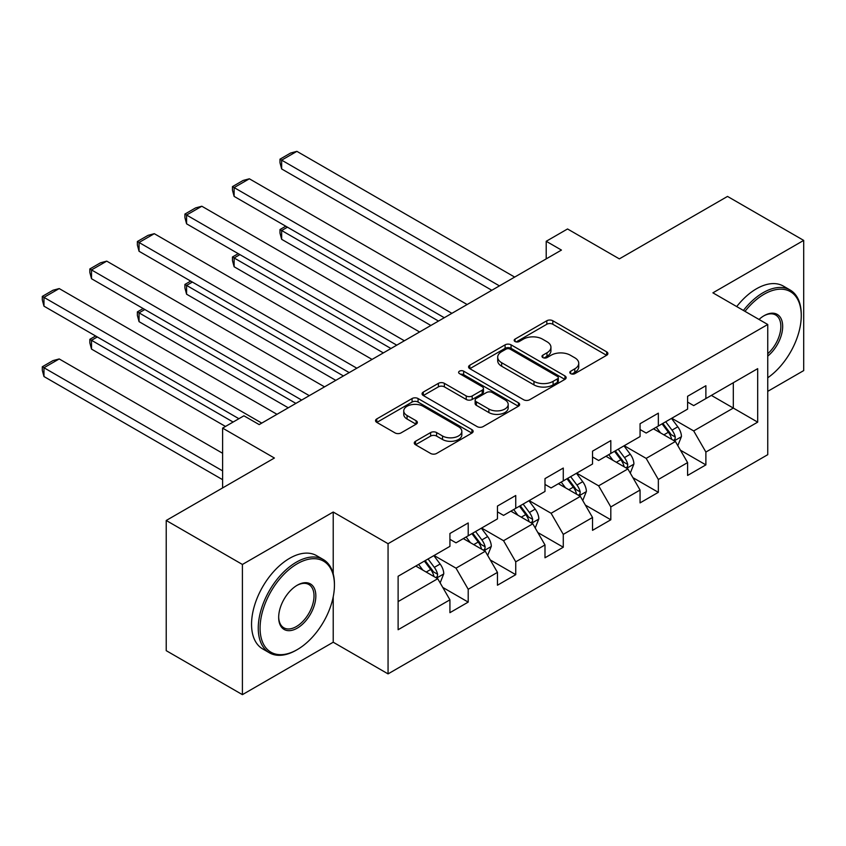 <?xml version="1.0" encoding="UTF-8"?>
<svg xmlns="http://www.w3.org/2000/svg" width="846" height="846" viewBox="0 0 846 846"><rect width="100%" height="100%" fill="white"/><g stroke="black" fill="none" stroke-linecap="round" stroke-linejoin="round"><path stroke-width="1.27" d="M570.68 373.636A2.961 1.713 0 0 0 574.868 373.636L606.645 355.288A4.23 2.443 0 0 0 607.883 353.554A4.23 2.443 0 0 0 606.645 351.83L552.808 320.75A4.23 2.443 0 0 0 546.823 320.75L515.045 339.098A2.961 1.713 0 0 0 514.178 340.304A2.961 1.713 0 0 0 515.045 341.509A2.961 1.713 0 0 0 519.233 341.509L523.346 339.14A13.536 7.815 0 0 1 542.487 339.14L546.971 341.731A13.536 7.815 0 0 1 550.936 347.251A13.536 7.815 0 0 1 546.971 352.782L542.857 355.151A2.961 1.713 0 0 0 541.99 356.367A2.961 1.713 0 0 0 542.857 357.572A2.961 1.713 0 0 0 547.045 357.572L551.158 355.193A13.536 7.815 0 0 1 570.299 355.193L574.794 357.784A13.536 7.815 0 0 1 578.749 363.315A13.536 7.815 0 0 1 574.794 368.835L570.68 371.214A2.961 1.713 0 0 0 569.813 372.42A2.961 1.713 0 0 0 570.68 373.636L570.68 371.214M415.513 441.284A4.23 2.443 0 0 0 414.276 443.008A4.23 2.443 0 0 0 415.513 444.732L430.625 453.456A4.23 2.443 0 0 0 436.599 453.456L471.899 433.078A4.23 2.443 0 0 0 473.136 431.354A4.23 2.443 0 0 0 471.899 429.62L418.061 398.54A4.23 2.443 0 0 0 412.076 398.54L376.787 418.918A4.23 2.443 0 0 0 375.539 420.642A4.23 2.443 0 0 0 376.787 422.376L395.029 432.909A4.23 2.443 0 0 0 401.015 432.909L416.116 424.184A4.23 2.443 0 0 0 417.353 422.461A4.23 2.443 0 0 0 416.116 420.726L407.063 415.513A11.315 6.535 0 0 1 403.754 410.892A11.315 6.535 0 0 1 410.744 404.853A11.315 6.535 0 0 1 423.074 406.27L458.511 426.733A11.315 6.535 0 0 1 461.831 431.354A11.315 6.535 0 0 1 454.841 437.382A11.315 6.535 0 0 1 442.511 435.976L436.599 432.56A4.23 2.443 0 0 0 430.625 432.56L415.513 441.284L415.513 444.732M767.745 391.349L803.7 370.59L803.7 240.401L727.518 196.42L619.346 258.876L567.539 228.97L546.209 241.279L561.448 250.078L259.172 424.597L243.934 415.798L222.604 428.118L222.604 487.931M333.218 573.831L333.218 512.031L242.411 564.462L166.228 520.48L274.4 458.024L222.604 428.118M333.218 512.031L388.06 543.703L767.745 324.494L767.745 454.683L388.06 673.892L388.06 543.703M803.7 240.401L712.892 292.832L767.745 324.494M523.642 399.746A4.23 2.443 0 0 0 529.628 399.746L564.917 379.378A4.23 2.443 0 0 0 566.154 377.644A4.23 2.443 0 0 0 564.917 375.92L511.079 344.84A4.23 2.443 0 0 0 505.094 344.84L469.805 365.218A4.23 2.443 0 0 0 468.568 366.942A4.23 2.443 0 0 0 469.805 368.666L523.642 399.746M460.668 374.27A2.961 1.713 0 0 1 463.671 374.693L463.671 371.172L518.408 402.77A4.23 2.443 0 0 1 519.645 404.504A4.23 2.443 0 0 1 518.408 406.228L483.119 426.606A4.23 2.443 0 0 1 477.133 426.606L423.296 395.516L423.296 392.068A4.23 2.443 0 0 0 422.059 393.792A4.23 2.443 0 0 0 423.296 395.516M423.296 392.068L438.397 383.344A4.23 2.443 0 0 1 444.383 383.344L466.22 395.949A4.23 2.443 0 0 0 472.195 395.949L482.22 390.165A4.23 2.443 0 0 0 483.457 388.441A4.23 2.443 0 0 0 482.22 386.717L459.484 373.594A2.961 1.713 0 0 1 458.617 372.377A2.961 1.713 0 0 1 460.446 370.802A2.961 1.713 0 0 1 463.671 371.172M242.411 564.462L242.411 694.651L166.228 650.669L166.228 520.48M442.765 587.42L468.208 602.109L468.208 589.271L497.459 572.382L497.459 585.221L515.743 574.667L515.743 561.829L544.993 544.94L544.993 557.778L563.277 547.225L563.277 534.376L592.528 517.488L592.528 530.336L610.812 519.782L610.812 506.934L640.062 490.046L640.062 502.894L658.347 492.33L658.347 479.492L687.597 462.603L687.597 475.441L705.881 464.888L705.881 452.05L757.688 422.143L757.688 368.655L733.313 382.73L733.313 408.068L757.688 422.143M468.208 602.109L449.924 612.673L449.924 599.825L398.117 629.731L398.117 576.253L449.924 546.347L449.924 533.498L468.208 522.944L468.208 535.782L497.459 518.894L497.459 506.056L515.743 495.502L515.743 508.34L544.993 491.452L544.993 478.614L563.277 468.05L563.277 480.898L592.528 464.01L592.528 451.161L610.812 440.607L610.812 453.456L640.062 436.568L640.062 423.719L658.347 413.165L658.347 426.003L687.597 409.115L687.597 396.277L705.881 385.723L705.881 398.561L757.688 368.655M463.333 538.606L485.266 551.264L456.015 568.163L434.072 555.494M449.924 539.304L456.015 542.825L468.208 535.782M456.015 568.163L468.208 589.271M485.266 551.264L497.459 572.382M510.868 511.153L532.8 523.822L503.55 540.71L481.617 528.041M497.459 511.862L503.55 515.383L515.743 508.34M503.55 540.71L515.743 561.829M532.8 523.822L544.993 544.94M558.402 483.711L580.345 496.38L551.084 513.268L529.152 500.599M544.993 484.42L551.084 487.931L563.277 480.898M551.084 513.268L563.277 534.376M580.345 496.38L592.528 517.488M605.937 456.269L627.88 468.938L598.63 485.826L576.686 473.157M592.528 456.967L598.63 460.488L610.812 453.456M598.63 485.826L610.812 506.934M627.88 468.938L640.062 490.046M653.472 428.827L675.415 441.485L646.164 458.384L624.221 445.715M640.062 429.525L646.164 433.046L658.347 426.003M646.164 458.384L658.347 479.492M675.415 441.485L687.597 462.603M711.37 395.399L733.313 408.068L693.699 430.931L671.756 418.262M687.597 402.083L693.699 405.604L705.881 398.561M693.699 430.931L705.881 452.05M242.411 694.651L333.218 642.22L388.06 673.892M546.209 241.279L546.209 258.876M398.117 601.58L437.731 578.717L415.788 566.048M437.731 578.717L449.924 599.825M680.438 450.199L705.881 464.888M632.903 477.641L658.347 492.33M585.369 505.083L610.812 519.782M537.834 532.536L563.277 547.225M490.299 559.978L515.743 574.667M333.218 642.22L333.218 596.832M571.864 374.048L574.794 372.356A13.536 7.815 0 0 0 578.749 366.836L578.749 363.315M550.936 347.251L550.936 350.773A13.536 7.815 0 0 1 546.971 356.303L544.041 357.985M606.582 355.32L552.808 324.261A4.23 2.443 0 0 0 546.823 324.261L516.229 341.932M564.864 379.41L511.079 348.351A4.23 2.443 0 0 0 505.094 348.351L469.858 368.697M557.44 378.86A2.961 1.713 0 0 0 558.307 377.644A2.961 1.713 0 0 0 557.44 376.438L510.18 349.155A2.961 1.713 0 0 0 505.993 349.155L501.657 351.661A13.536 7.815 0 0 0 497.691 357.181A13.536 7.815 0 0 0 501.657 362.712L533.963 381.356A13.536 7.815 0 0 0 553.104 381.356L557.44 378.86L557.44 382.371A2.961 1.713 0 0 0 558.307 381.165L558.307 377.644M497.691 357.181L497.691 360.703A13.536 7.815 0 0 0 501.657 366.233L501.657 362.712M557.44 382.371L553.104 384.877A13.536 7.815 0 0 1 533.963 384.877L501.657 366.233M423.349 395.547L438.397 386.865L438.397 383.344M483.457 388.441L483.457 391.962A4.23 2.443 0 0 1 482.22 393.686L472.195 399.471A4.23 2.443 0 0 1 466.22 399.471L444.383 386.865A4.23 2.443 0 0 0 438.397 386.865M463.671 374.693L518.355 406.26M488.872 409.03A11.315 6.535 0 0 0 501.202 410.447A11.315 6.535 0 0 0 508.192 404.409A11.315 6.535 0 0 0 504.872 399.798L492.383 392.586A4.23 2.443 0 0 0 486.408 392.586L476.383 398.371A4.23 2.443 0 0 0 475.145 400.095A4.23 2.443 0 0 0 476.383 401.818L488.872 409.03L488.872 412.552A11.315 6.535 0 0 0 501.202 413.969A11.315 6.535 0 0 0 508.192 407.931L508.192 404.409M475.145 400.095L475.145 403.616A4.23 2.443 0 0 0 476.383 405.34L476.383 401.818M488.872 412.552L476.383 405.34M461.831 431.354L461.831 434.865A11.315 6.535 0 0 1 454.841 440.903A11.315 6.535 0 0 1 442.511 439.486L436.599 436.081A4.23 2.443 0 0 0 430.625 436.081L415.576 444.763M403.754 410.892L403.754 414.403A11.315 6.535 0 0 0 407.063 419.024L407.063 415.513M416.063 424.216L407.063 419.024M471.846 433.11L418.061 402.062A4.23 2.443 0 0 0 412.076 402.062L376.84 422.408M677.826 445.662L681.442 436.525A11.421 6.588 -120 0 0 677.805 426.807L671.513 418.41M660.546 432.909L656.274 427.209M438.492 321.068L281.655 230.514L281.655 239.312L430.878 325.467M673.649 440.47L675.034 439.011L675.277 437.012A11.421 6.588 -120 0 0 672.01 430.149L665.717 421.752M662.862 423.402L669.842 432.718A5.816 3.363 60 0 1 670.899 434.484L675.277 437.012M662.069 423.867L668.351 432.253A11.421 6.588 60 0 1 671.629 439.127M287.45 227.172L281.655 230.514L279.984 229.552L285.768 226.21M281.655 239.312L279.984 233.073L279.984 229.552M499.436 285.885L281.655 160.148L281.655 168.946L491.822 290.284M514.675 277.086L296.893 151.349L281.655 160.148L279.984 159.175L290.643 153.02L296.893 151.349M281.655 168.946L279.984 162.696L279.984 159.175M767.745 377.771A52.579 30.35 120 0 0 801.257 315.706A52.579 30.35 120 0 0 764.086 294.239A52.579 30.35 120 0 0 744.988 311.36M743.412 310.45A53.869 31.101 -60 0 1 763.177 292.653A53.869 31.101 -60 0 1 790.101 289.988A53.869 31.101 -60 0 1 801.257 314.649L801.257 315.706M759.01 319.45A26.289 15.175 -60 0 1 764.086 315.706L764.086 315.706A26.289 15.175 -60 0 1 782.582 324.367A26.289 15.175 -60 0 1 767.745 356.103M736.707 306.58A53.869 31.101 -60 0 1 756.472 288.782A53.869 31.101 -60 0 1 783.407 286.117L790.101 289.988M767.745 353.713A24.999 14.435 120 0 0 780.245 332.066A24.999 14.435 120 0 0 775.666 314.987A24.999 14.435 120 0 0 763.621 315.97M296.343 650.14L297.263 649.612A52.579 30.35 120 0 0 297.263 649.612A52.579 30.35 120 0 0 334.434 585.221A52.579 30.35 120 0 0 297.253 563.764A52.579 30.35 120 0 0 260.082 628.144A52.579 30.35 120 0 0 297.253 649.612L296.343 650.14A53.869 31.101 -60 0 1 269.409 652.805A53.869 31.101 -60 0 1 261.15 609.649A53.869 31.101 -60 0 1 296.343 562.178A53.869 31.101 -60 0 1 323.278 559.513A53.869 31.101 -60 0 1 334.434 584.163L334.434 585.221M297.253 628.144A26.289 15.175 -60 0 1 278.672 617.421A26.289 15.175 -60 0 1 297.253 585.221L297.253 585.221A26.289 15.175 -60 0 1 315.844 595.954A26.289 15.175 -60 0 1 297.253 628.144M278.672 616.882A24.999 14.435 120 0 0 283.844 627.806A24.999 14.435 120 0 0 296.343 626.569A24.999 14.435 120 0 0 312.671 604.541A24.999 14.435 120 0 0 308.843 584.512A24.999 14.435 120 0 0 296.798 585.495M269.409 652.805L262.704 648.935A53.869 31.101 -60 0 1 254.445 605.778A53.869 31.101 -60 0 1 289.639 558.307A53.869 31.101 -60 0 1 316.573 555.642L323.278 559.513M630.281 473.104L633.908 463.978A11.421 6.588 -120 0 0 630.27 454.249L623.978 445.853M613.012 460.351L608.739 454.651M390.958 348.51L234.12 257.967L234.12 266.754L383.344 352.909M626.114 467.912L627.499 466.453L627.743 464.465A11.421 6.588 -120 0 0 624.475 457.591L618.183 449.194M615.328 450.844L622.307 460.161A5.816 3.363 60 0 1 623.365 461.927L627.743 464.465M614.534 451.309L620.816 459.706A11.421 6.588 60 0 1 624.084 466.569M239.915 254.614L234.12 257.967L232.449 256.994L238.234 253.652M234.12 266.754L232.449 260.515L232.449 256.994M582.746 500.546L586.373 491.42A11.421 6.588 -120 0 0 582.725 481.691L576.443 473.295M565.477 487.793L561.205 482.093M343.423 375.952L186.585 285.409L186.585 294.207L335.799 380.351M578.569 495.354L579.954 493.895L580.208 491.907A11.421 6.588 -120 0 0 576.94 485.033L570.648 476.636M567.793 478.297L574.762 487.603A5.816 3.363 60 0 1 575.819 489.369L580.208 491.907M566.989 478.751L573.281 487.148A11.421 6.588 60 0 1 576.549 494.011M192.37 282.067L186.585 285.409L184.904 284.436L190.699 281.094M186.585 294.207L184.904 287.957L184.904 284.436M451.901 313.327L234.12 187.59L234.12 196.388L444.287 317.726M467.14 304.528L249.359 178.792L234.12 187.59L232.449 186.628L243.109 180.462L249.359 178.792M234.12 196.388L232.449 190.139L232.449 186.628M404.367 340.769L186.585 215.032L186.585 223.83L396.753 345.168M419.605 331.97L201.824 206.234L186.585 215.032L184.904 214.07L195.574 207.915L201.824 206.234M186.585 223.83L184.904 217.591L184.904 214.07M535.211 527.989L538.839 518.862A11.421 6.588 -120 0 0 535.19 509.133L528.909 500.747M517.942 515.246L513.67 509.535M295.889 403.405L139.051 312.851L139.051 321.649L288.264 407.804M531.034 522.807L532.42 521.337L532.673 519.349A11.421 6.588 -120 0 0 529.406 512.486L523.114 504.089M520.258 505.739L527.227 515.055A5.816 3.363 60 0 1 528.285 516.821L532.673 519.349M519.455 506.194L525.747 514.59A11.421 6.588 60 0 1 529.014 521.464M144.835 309.509L139.051 312.851L137.369 311.888L143.164 308.536M139.051 321.649L137.369 315.399L137.369 311.888M487.677 555.441L491.304 546.305A11.421 6.588 -120 0 0 487.656 536.586L481.363 528.19M470.408 542.688L466.135 536.988M233.115 422.048L91.516 340.293L91.516 349.091L225.491 426.447M483.5 550.249L484.885 548.79L485.139 546.791A11.421 6.588 -120 0 0 481.871 539.928L475.579 531.531M472.713 533.181L479.693 542.498A5.816 3.363 60 0 1 480.75 544.264L485.139 546.791M471.92 533.636L478.212 542.032A11.421 6.588 60 0 1 481.48 548.906M97.301 336.951L91.516 340.293L89.835 339.331L95.63 335.989M91.516 349.091L89.835 342.852L89.835 339.331M440.142 582.883L443.769 573.747A11.421 6.588 -120 0 0 440.121 564.028L433.829 555.632M222.604 470.873L43.971 367.746L59.209 358.947L222.604 453.276M422.873 570.13L418.601 564.43M43.971 376.533L42.3 370.294L42.3 366.773L43.971 367.746L43.971 376.533L222.604 479.671M435.965 577.691L437.35 576.232L437.604 574.244A11.421 6.588 -120 0 0 434.336 567.37L428.044 558.973M425.178 560.623L432.158 569.94A5.816 3.363 60 0 1 433.215 571.706L437.604 574.244M424.385 561.088L430.677 569.485A11.421 6.588 60 0 1 433.945 576.348M42.3 366.773L52.97 360.618L59.209 358.947M356.832 368.211L139.051 242.485L139.051 251.273L349.208 372.61M372.071 359.423L154.289 233.686L139.051 242.485L137.369 241.512L148.039 235.357L154.289 233.686M139.051 251.273L137.369 245.033L137.369 241.512M309.298 395.664L91.516 269.927L91.516 278.725L301.673 400.063M324.526 386.865L106.744 261.128L91.516 269.927L89.835 268.954L100.505 262.799L106.744 261.128M91.516 278.725L89.835 272.475L89.835 268.954M261.763 423.106L43.971 297.369L43.971 306.167L238.9 418.707M276.991 414.307L59.209 288.571L43.971 297.369L42.3 296.407L52.97 290.241L59.209 288.571M43.971 306.167L42.3 299.918L42.3 296.407M574.794 372.356L574.794 368.835M542.857 357.572L542.857 355.151M546.971 356.303L546.971 352.782M515.045 341.509L515.045 339.098M546.823 324.261L546.823 320.75M552.808 324.261L552.808 320.75M606.645 355.288L606.645 351.83M469.805 368.666L469.805 365.218M505.094 348.351L505.094 344.84M511.079 348.351L511.079 344.84M564.917 379.378L564.917 375.92M533.963 384.877L533.963 381.356M553.104 384.877L553.104 381.356M444.383 386.865L444.383 383.344M466.22 399.471L466.22 395.949M472.195 399.471L472.195 395.949M482.22 393.686L482.22 390.165M518.408 406.228L518.408 402.77M430.625 436.081L430.625 432.56M436.599 436.081L436.599 432.56M442.511 439.486L442.511 435.976M416.116 424.184L416.116 420.726M376.787 422.376L376.787 418.918M412.076 402.062L412.076 398.54M418.061 402.062L418.061 398.54M471.899 433.078L471.899 429.62M674.283 440.84L681.368 436.748M672.01 430.149L677.805 426.807M663.888 434.833L668.351 432.253M626.749 468.282L633.834 464.19M624.475 457.591L630.27 454.249M616.353 462.286L620.816 459.706M579.214 495.724L586.299 491.642M576.94 485.033L582.725 481.691M568.819 489.728L573.281 487.148M531.679 523.177L538.765 519.084M529.406 512.486L535.19 509.133M521.284 517.17L525.747 514.59M484.145 550.619L491.23 546.527M481.871 539.928L487.656 536.586M473.749 544.613L478.212 542.032M436.61 578.061L443.695 573.969M434.336 567.37L440.121 564.028M426.204 572.055L430.677 569.485"/></g></svg>
